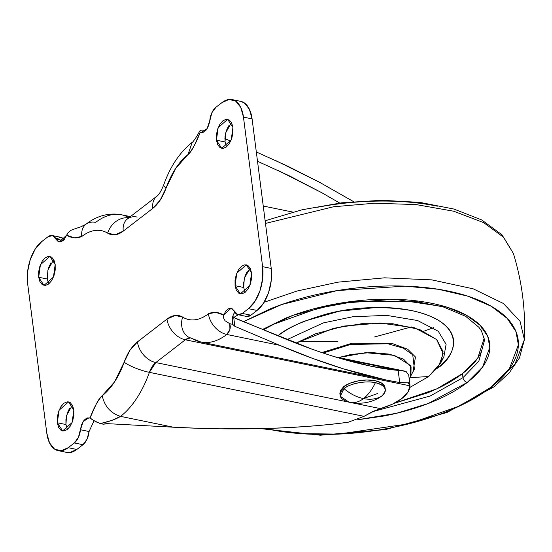 <?xml version="1.0" encoding="UTF-8"?>
<svg xmlns="http://www.w3.org/2000/svg" width="552" height="552" viewBox="0 0 552 552"><rect width="100%" height="100%" fill="white"/><g stroke="black" fill="none" stroke-linecap="round" stroke-linejoin="round"><path stroke-width="0.83" d="M381.439 396.301C387.904 390.154 385.889 385.606 375.394 382.667C372.062 389.677 368.087 394.984 363.485 398.592C370.288 399.931 376.271 399.172 381.439 396.301C376.271 399.172 370.288 399.931 363.485 398.592C356.675 397.143 350.161 393.817 343.958 388.615L343.71 386.662L343.958 388.615L340.315 396.26L348.691 401.946L350.589 402.387C360.449 404.292 369.799 402.87 378.651 398.109L381.439 396.301A22.784 10.191 -7.3 0 0 384.889 388.166A22.784 10.191 -7.3 0 0 375.394 382.667C366.694 380.328 349.402 383.606 343.958 388.615C350.161 393.817 356.675 397.143 363.485 398.592C368.087 394.984 372.062 389.677 375.394 382.667A22.784 10.191 -7.3 0 0 343.958 388.615A22.784 10.191 -7.3 0 0 340.515 396.75A22.784 10.191 -7.3 0 0 350.002 402.249C354.37 403.312 358.869 402.097 363.485 398.592C358.869 402.097 354.37 403.312 350.002 402.249M384.64 386.214A22.784 10.191 172.7 0 0 366.907 379.99A22.784 10.191 172.7 0 0 343.71 386.662L349.996 383.212L358.179 380.866L367.011 379.99L375.146 380.714L381.349 382.929L384.675 386.296L385.068 388.608M340.225 394.714L340.28 390.706L343.71 386.662M231.481 122.572L225.665 132.901L225.043 141.961L216.425 140.194L218.164 127.664L227.652 119.322L232.93 127.464L232.944 132.977L231.702 138.621L229.39 143.534L226.361 146.963L223.077 148.398L220.034 147.619L217.702 144.734L216.425 140.194L216.412 134.681L217.654 129.044L219.965 124.131L222.994 120.695L226.285 119.26L229.321 120.039L231.661 122.923L232.93 127.464L231.191 139.994L221.704 148.336L216.425 140.194L225.043 141.961L225.03 136.447M53.737 259.633L47.92 269.962L47.306 279.022L38.681 277.256L40.42 264.725L49.908 256.383L55.186 264.532L55.207 270.038L53.965 275.683L51.646 280.595L48.617 284.032L45.333 285.467L42.29 284.68L39.958 281.803L38.681 277.256L38.668 271.743L39.91 266.105L42.221 261.193L45.257 257.756L48.541 256.321L51.584 257.108L53.917 259.985L55.186 264.532L53.454 277.063L43.96 285.398L38.681 277.256L47.306 279.022L47.286 273.516M72.374 405.14L66.564 415.477L65.943 424.536L57.325 422.77L59.064 410.233L68.551 401.897L73.83 410.039L73.844 415.552L72.602 421.19L70.29 426.103L67.261 429.539L63.977 430.974L60.934 430.194L58.595 427.31L57.325 422.77L57.311 417.257L58.553 411.613L60.865 406.7L63.894 403.264L67.178 401.828L70.221 402.615L72.56 405.499L73.83 410.039L72.091 422.57L62.604 430.912L57.325 422.77L65.943 424.536L65.929 419.023M250.118 268.079L244.301 278.408L243.687 287.468L235.069 285.701L236.801 273.171L246.295 264.836L251.574 272.978L251.588 278.484L250.346 284.128L248.034 289.041L245.005 292.477L241.714 293.912L238.671 293.126L236.339 290.248L235.069 285.701L235.048 280.195L236.29 274.551L238.609 269.638L241.638 266.202L244.922 264.767L247.965 265.553L250.297 268.431L251.574 272.978L249.835 285.508L240.348 293.843L235.069 285.701L243.687 287.468L243.673 281.962M220.386 428.8L265.995 428.49C299.702 427.317 327.115 425.226 348.236 422.218L364.051 416.346L149.385 372.352A19.596 4.106 -160.4 0 1 124.159 362.188L129.975 350.251L137.455 341.881L166.994 319.104L175.081 315.468L182.629 317.096C186.479 319.456 190.633 320.353 195.091 319.78C199.548 319.208 203.998 317.207 208.435 313.784L215.784 312.391L223.643 314.992L226.037 310.735L229.045 308.437L231.999 308.596L237.739 314.626L242.307 313.426L248.469 308.678L254.996 301.275L259.978 290.697L262.655 278.546L262.621 266.678L243.466 117.121L240.72 107.336L235.697 101.133L229.142 99.443L222.063 102.534L215.901 107.288L211.878 112.718L208.573 125.725L206.193 129.996L203.184 132.335L200.231 132.204L194.394 145.369C192.124 149.965 190.005 153.021 188.039 154.532L175.695 168.353L160.28 199.983L152.8 208.352L123.262 231.129L115.182 234.759L107.626 233.137C103.776 230.777 99.622 229.88 95.165 230.453C90.707 231.026 86.257 233.02 81.82 236.449L74.472 237.843L66.613 235.242L64.218 239.499L61.21 241.797L58.257 241.638L52.516 235.607L47.948 236.808L41.786 241.555L35.259 248.959L30.277 259.537L27.6 271.688L27.634 283.555L46.789 433.113L49.535 442.897L54.558 449.1L61.113 450.791L68.193 447.7L74.354 442.945L78.377 437.515L81.682 424.509L84.063 420.238L87.071 417.898L90.024 418.03L95.869 404.864C98.132 400.269 100.25 397.212 102.217 395.701L114.561 381.88L124.159 362.188A62.424 33.907 101.6 0 1 102.217 395.701C97.814 400.469 93.75 407.914 90.024 418.03L94.834 421.079L100.298 423.591L103.21 424.184L108.578 423.715A9.115 4.078 172.7 0 0 103.21 424.184L100.298 423.591L112.049 420.32L120.557 416.38L173.328 427.2L197.816 428.269M60.872 237.312A13.669 7.424 -78.4 0 1 64.039 239.699L61.134 237.374L56.566 238.574M69.731 452.557L76.811 449.466L82.972 444.712L87.002 439.282L89.086 431.491M246.364 316.393L250.932 315.192L257.094 310.445L263.614 303.041L268.596 292.463L271.273 280.312L271.239 268.445L252.085 118.887L249.345 109.103L244.315 102.9L240.403 101.285M48.576 283.569L47.306 279.022L48.755 283.921M48.535 267.872L50.846 262.959M244.957 292.015L243.687 287.468L245.136 292.367M244.915 276.317L247.227 271.405M67.22 429.077L65.943 424.536L67.399 429.428M67.171 413.379L69.483 408.466M226.32 146.501L225.043 141.961L226.499 146.86M226.272 130.81L228.583 125.897M234.828 312.301L233.323 314.474L232.254 319.194L232.709 324.328L229.798 323.727L224.995 320.705L223.588 318.028L223.643 314.992L231.067 308.257L234.227 311.183A13.669 7.424 101.6 0 0 238.002 314.688A13.669 7.424 101.6 0 0 242.307 313.426L248.469 308.678L257.094 310.445A31.892 17.326 -78.4 0 0 271.239 268.445L262.621 266.678L243.466 117.121L252.085 118.887A31.892 17.326 -78.4 0 0 240.893 101.389M223.374 316.51L223.588 318.028L224.995 320.705L229.798 323.727C230.95 327.75 229.942 331.331 226.782 334.471A19.596 13.917 -127.6 0 1 208.435 313.784A19.596 13.917 52.4 0 0 226.782 334.471A82.013 44.546 101.6 0 1 201.066 342.074A82.013 44.546 -78.4 0 0 226.782 334.471L229.908 329.434L229.798 323.727L232.709 324.328L234.848 326.335L279.553 345.29L226.782 334.471L279.553 345.29C301.544 354.612 322.817 362.457 343.365 368.826L311.997 358.158L279.553 345.29L234.848 326.335L232.709 324.328L232.516 322.885L232.254 319.194L233.323 314.474M100.298 423.591C109.206 421.631 115.961 419.223 120.557 416.38A82.013 44.546 -78.4 0 0 149.385 372.352A82.013 44.546 101.6 0 1 120.557 416.38L173.328 427.2L108.578 423.715L173.328 427.2C205.192 428.911 236.077 429.346 265.995 428.49C295.913 427.641 323.327 425.551 348.236 422.218L364.051 416.346L149.385 372.352L155.795 362.567L380.438 408.611L371.986 411.923L364.051 416.346L375.401 410.391M94.088 420.596L89.079 431.526L80.461 429.753L83.131 421.549L89.134 417.712L96.503 422.087M66.599 452.378A31.892 17.326 -78.4 0 0 76.811 449.466L68.193 447.7L74.354 442.945L82.972 444.712A13.669 7.424 -78.4 0 0 89.079 431.526L80.461 429.753A13.669 7.424 101.6 0 1 74.354 442.945L82.972 444.712L76.811 449.466L68.193 447.7A31.892 17.326 101.6 0 1 57.981 450.611A31.892 17.326 101.6 0 1 46.789 433.113L27.634 283.555A31.892 17.326 101.6 0 1 41.786 241.555L47.948 236.808A13.669 7.424 101.6 0 1 52.254 235.545A13.669 7.424 101.6 0 1 56.028 239.05L63.239 240.527L56.028 239.05L59.188 241.976L66.613 235.242C72.022 238.319 77.094 238.719 81.82 236.449A62.424 33.907 101.6 0 1 107.626 233.137A37.819 20.541 -78.4 0 0 123.262 231.129L152.8 208.352A37.819 20.541 -78.4 0 0 166.097 188.046A62.424 33.907 101.6 0 1 188.039 154.532C192.441 149.764 196.505 142.319 200.231 132.204L199.651 131.217L200.597 130.217L206.207 129.975L200.597 130.217L199.748 131.003C196.471 137.386 192.144 143.203 192.186 142.319L188.039 154.532L192.186 142.319C179.642 152.455 170.161 166.607 163.751 184.796C161.122 191.151 158.859 194.932 156.954 196.139L127.25 219.047M72.595 229.618L70.428 230.591L68.269 232.537L66.613 235.242L67.337 233.813M85.912 224.278A19.596 13.917 52.4 0 0 81.82 236.449A19.596 13.917 -127.6 0 1 85.912 224.278A19.596 13.917 -127.6 0 1 95.703 222.366A82.013 44.546 101.6 0 1 121.419 214.762A82.013 44.546 101.6 0 1 128.733 217.502M230.715 141.105L224.885 138.635L230.715 141.105M246.62 316.455A13.669 7.424 -78.4 0 0 250.932 315.192L257.094 310.445L248.469 308.678A31.892 17.326 101.6 0 0 262.621 266.678L271.239 268.445L252.085 118.887L243.466 117.121A31.892 17.326 101.6 0 0 232.275 99.622A31.892 17.326 101.6 0 0 222.063 102.534L215.901 107.288A13.669 7.424 101.6 0 0 209.794 120.474L207.124 128.685L201.121 132.521L199.707 131.742L199.651 131.217M278.36 335.989L233.71 317.448L234.848 326.335L233.71 317.448L232.613 316.33L235.345 318.387L311.638 349.03C324.638 353.618 335.236 357.054 343.441 359.331C322.741 353.39 301.047 345.607 278.36 335.989M250.932 315.192L242.307 313.426L250.932 315.192M201.066 342.074A82.013 44.546 101.6 0 1 192.869 338.818M407.535 382.819L399.71 382.522L386.648 380.114L343.365 368.826C363.92 375.194 382.702 379.762 399.71 382.522L398.158 370.392L371.737 366.362L343.441 359.331C364.134 365.279 382.377 368.964 398.158 370.392L399.71 382.522L407.535 382.819L409.908 384.475M408.307 382.667L409.363 383.095L409.984 385.834L185.334 339.784L190.019 337.99A18.223 9.901 101.6 0 0 185.334 339.784L409.984 385.834L407.831 392.279L401.801 398.572L392.403 404.174L380.438 408.611L155.795 362.567L185.334 339.784A19.596 13.917 -127.6 0 1 166.994 319.104L137.455 341.881A37.819 20.541 -78.4 0 0 124.159 362.188A19.596 4.106 19.6 0 0 149.385 372.352A18.223 9.901 101.6 0 1 155.795 362.567A19.596 13.917 -127.6 0 1 137.455 341.881A19.596 13.917 52.4 0 0 155.795 362.567L185.334 339.784A19.596 13.917 52.4 0 1 166.994 319.104A37.819 20.541 -78.4 0 1 182.629 317.096A19.596 16.139 121.5 0 0 188.28 336.962M256.321 151.966L287.385 166.014L319.47 182.25L353.487 201.597M257.508 161.26L289.455 175.874L322.12 192.896L339.708 203.046L322.12 192.896L277.842 170.326M263.249 206.027L292.795 212.085L263.249 206.027M409.922 384.585L408.721 375.208L406.162 371.593L340.77 358.558L398.751 370.44L404.354 371.041L406.162 371.593L408.735 375.277M398.751 370.44L398.158 370.392M409.984 385.834A47.845 21.404 -7.3 0 1 401.801 398.572A47.845 21.404 -7.3 0 1 380.438 408.611M353.528 201.59L319.47 182.25L274.868 160.156M377.444 393.576L363.478 398.592M120.557 416.38C110.697 413.282 104.583 406.389 102.217 395.701C104.583 406.389 110.697 413.282 120.557 416.38M188.287 336.968A19.596 16.139 -58.5 0 1 182.629 317.096A62.424 33.907 101.6 0 0 208.435 313.784C213.169 311.514 218.233 311.914 223.643 314.992L223.491 315.496M163.765 184.754A19.596 4.106 19.6 0 0 166.097 188.046A19.596 4.106 -160.4 0 1 163.765 184.754M156.899 196.181A19.596 13.917 52.4 0 0 152.8 208.352A19.596 13.917 -127.6 0 1 156.899 196.181M127.36 218.965A19.596 13.917 52.4 0 0 123.262 231.129A19.596 13.917 -127.6 0 1 127.36 218.965A19.596 13.917 -127.6 0 1 137.151 217.053M129.016 217.909A19.596 16.139 121.5 0 0 107.626 233.137A19.596 16.139 -58.5 0 1 128.768 217.874M129.251 217.798A82.013 44.546 -78.4 0 0 121.419 214.762M68.282 232.516L67.889 233.006M423.853 331.221L433.486 327.667M243.446 321.699L281.575 304.573L337.293 290.566L405.058 286.136L438.419 289.289L467.861 296.176L491.197 306.229L507.247 318.442L516.01 331.669L518.369 344.897L509.406 368.722L490.873 387.311L459.919 405.851L408.894 423.805L338.528 434.107L300.564 433.617L268.927 429.318C286.467 432.913 305.622 434.617 326.384 434.431C347.139 434.251 367.922 432.188 388.739 428.248C409.549 424.309 428.8 418.796 446.499 411.702C464.197 404.609 478.991 396.481 490.873 387.311A6.838 4.858 52.4 0 0 494.275 386.655A6.838 4.858 -127.6 0 1 490.873 387.311C502.762 378.141 510.841 368.639 515.106 358.793C519.377 348.947 519.508 339.514 515.513 330.489C511.511 321.464 503.679 313.536 492.018 306.705C480.357 299.874 465.75 294.664 448.21 291.063C430.663 287.468 411.509 285.763 390.754 285.95C369.992 286.136 349.209 288.199 328.399 292.132C307.581 296.072 288.33 301.592 270.632 308.685L243.425 321.692M357.289 419.824L396.522 413.276L428.117 403.553L467.254 382.467A4.554 3.236 -127.6 0 1 462.983 377.658L430.18 396.026L372.262 411.785L430.18 396.026L462.983 377.658L462.466 373.614L477.735 358.062L484.256 338.003M263.394 329.861L273.889 324.148L318.594 308.119L353.349 301.751L414.373 301.233L443.27 306.926L465.626 316.296L478.888 327.281L481.447 330.958L484.594 339.935L478.839 361.229L462.983 377.658A4.554 3.236 52.4 0 0 467.254 382.467L482.579 367.052L489.845 347.284L487.713 336.32L480.205 325.383L466.592 315.344L446.927 307.16L394.473 299.287L338.576 303.421L293.174 315.275L262.448 329.475L286.336 317.876C300.868 312.052 316.689 307.519 333.781 304.29C350.879 301.054 367.949 299.356 385.006 299.205C402.056 299.053 417.788 300.454 432.202 303.407C446.616 306.36 458.608 310.645 468.186 316.255C477.77 321.864 484.201 328.378 487.485 335.788C490.776 343.206 490.666 350.955 487.161 359.041C483.649 367.128 477.018 374.939 467.254 382.467C457.484 390.002 445.333 396.674 430.801 402.505C416.263 408.328 400.448 412.861 383.35 416.098L357.254 419.837M440.848 362.767L428.662 376.526L410.053 377.658L428.662 376.526L409.819 387.463L428.662 376.526L438.585 366.521L443.18 353.666L436.604 339.466L414.531 327.812L380.204 323.044L344.131 326.059L315.247 333.925L295.948 343.144L333.608 328.302L361.953 323.686L392.776 323.741L419.603 329.489L436.811 339.673L443.056 351.562L440.848 362.767L443.884 356.73L446.106 344.324L438.267 331.262L417.636 320.539L386.642 315.371L352.749 316.751L323.279 322.92L287.075 339.604L323.279 322.92L352.749 316.751L386.642 315.371L417.636 320.539L438.267 331.262L446.106 344.324L443.884 356.73L442.173 359.593M281.168 337.168L277.96 335.795C286.267 328.35 302.351 321.126 326.218 314.116C353.121 306.857 381.529 305.663 411.44 310.534C469.607 323.175 456.069 356.909 437.101 368.419C444.25 362.906 449.114 357.185 451.681 351.265C454.248 345.345 454.324 339.673 451.916 334.243C449.514 328.813 444.802 324.045 437.791 319.939C430.774 315.834 421.997 312.694 411.44 310.534C400.89 308.368 389.374 307.347 376.885 307.457L339.383 311.176L304.649 321.126C294.002 325.397 285.108 330.282 277.96 335.795L281.168 337.168M414.4 369.095L412.737 354.805L403.339 348.167L387.966 343.779L350.617 344.462L323.161 353.025L350.61 344.462L387.966 343.779L403.339 348.167L412.737 354.805L414.4 369.095L409.204 378.969L410.943 375.912L411.074 366.811L403.526 359.173L389.443 354.142L370.978 352.5L350.941 354.487L338.638 357.565L365.534 352.687L394.363 355.357L410.329 365.403L410.578 376.699M321.809 352.569L351.907 343.268L392.541 343.62L407.7 349.257L415.456 356.999L412.951 371.972L415.456 356.999L407.7 349.257L392.541 343.62L351.907 343.268L321.809 352.569M480.578 325.735L482.006 328.55M481.689 350.996C478.301 358.807 471.898 366.349 462.466 373.614C453.04 380.887 441.31 387.332 427.276 392.962L393.942 403.429M393.969 403.415L436.791 388.849L462.466 373.614L462.983 377.658L478.839 361.229L484.594 339.935M260.765 428.628L320.415 435.211L385.738 429.546L446.878 412.53L494.275 386.662L509.317 372.752L519.487 357.855L524.4 339.625L520.046 321.278L503.389 303.469L473.23 288.834L431.802 279.871L384.551 277.828L337.976 282.162L297.045 291.021L264.097 302.275L297.045 291.021L337.976 282.162L384.551 277.828L431.802 279.871L473.23 288.834L503.389 303.469L520.046 321.278L524.4 339.625L514.94 364.154L495.827 383.281M238.305 314.75L233.724 317.455L238.305 314.75M265.132 220.772L302.11 209.76L341.791 202.798L381.846 200.286L419.913 202.391L453.806 209.022L481.654 219.917L501.989 234.793L513.353 253.416L503.659 237.346L483.752 222.677L453.758 211.243L415.973 204.557L374.401 203.226L333.429 206.786L265.477 223.436L333.429 206.786L374.401 203.226L415.973 204.557L453.758 211.243L483.752 222.677L503.659 237.346L513.353 253.416C522.013 281.513 525.697 310.252 524.4 339.625M437.336 206.186C419.789 202.591 400.635 200.88 379.879 201.066C359.117 201.252 338.335 203.315 317.524 207.255M411.385 326.936L373.987 337.113M337.831 341.75L299.067 341.329M373 323.072L372.207 323.244M339.853 393.403L340.101 395.356M385.048 387.607L385.296 389.567M130.417 216.605L121.495 214.776C106.101 211.975 93.681 218.075 85.967 224.236L81.158 226.686L72.181 229.749M240.713 101.354L232.095 99.588M246.634 316.462L238.009 314.695M66.785 452.412L58.16 450.646M60.865 237.305L52.247 235.538M188.501 337.106L200.99 342.061L386.648 380.114M334.96 356.813L403.726 370.909M371.737 366.362L369.212 365.845M232.516 322.885L232.351 321.616"/></g></svg>
